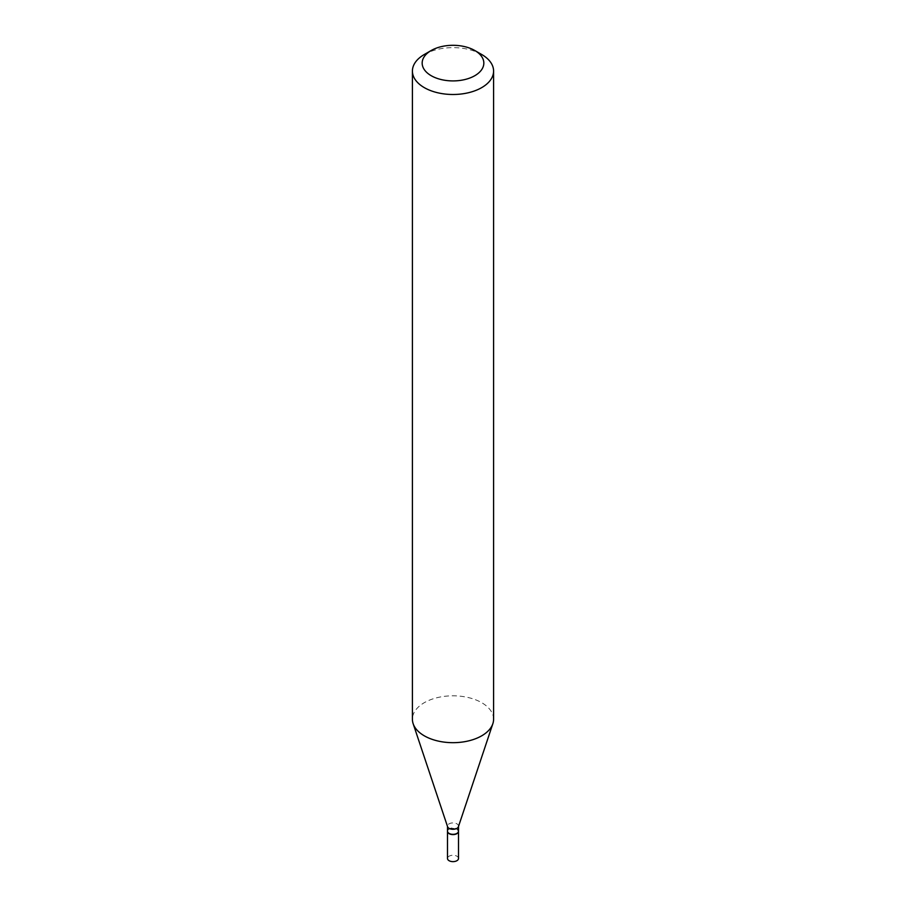 <?xml version="1.0" encoding="UTF-8"?>
<svg xmlns="http://www.w3.org/2000/svg" width="906" height="906" viewBox="0 0 906 906"><rect width="100%" height="100%" fill="white"/><g stroke="black" fill="none" stroke-linecap="round" stroke-linejoin="round"><path stroke-width="0.68" stroke-dasharray="4.53 3.4" d="M458.515 858.446A5.515 3.182 0 0 0 456.907 856.193A5.515 3.182 0 0 0 450.882 855.502A5.515 3.182 0 0 0 447.485 858.446M458.515 831.278A5.515 3.182 0 0 0 456.907 829.149A5.515 3.182 0 0 0 450.995 828.435A5.515 3.182 0 0 0 447.485 831.278M458.515 831.142A5.515 3.182 0 0 0 456.907 828.888A5.515 3.182 0 0 0 450.882 828.197A5.515 3.182 0 0 0 447.485 831.142M458.425 826.702A5.515 3.182 0 0 0 458.515 826.102A5.515 3.182 0 0 0 456.907 823.848A5.515 3.182 0 0 0 450.882 823.158A5.515 3.182 0 0 0 447.485 826.102A5.515 3.182 0 0 0 447.575 826.702M456.783 833.463A5.198 3.001 0 0 0 456.669 829.284A5.198 3.001 0 0 0 449.331 829.284A5.198 3.001 0 0 0 449.331 833.531M493.589 719.251A40.589 23.431 0 0 0 481.698 702.682A40.589 23.431 0 0 0 437.473 697.597A40.589 23.431 0 0 0 412.411 719.251M481.698 54.496A40.589 23.431 0 0 0 424.302 54.496"/><path stroke-width="1.36" d="M447.485 831.278A5.515 3.182 0 0 0 447.485 831.402L447.485 858.446A5.515 3.182 0 0 0 449.093 860.7A5.515 3.182 0 0 0 455.118 861.391A5.515 3.182 0 0 0 458.515 858.446L458.515 831.402A5.515 3.182 0 0 0 458.515 831.278M447.485 831.402A5.515 3.182 0 0 0 449.093 833.656A5.515 3.182 0 0 0 455.118 834.347A5.515 3.182 0 0 0 458.515 831.402M456.783 833.463A5.198 3.001 0 0 1 456.669 833.531A5.198 3.001 0 0 1 449.331 833.531L449.093 833.395A5.515 3.182 0 0 0 456.907 833.395A5.515 3.182 0 0 0 458.515 831.142L458.515 826.408M431.188 50.521L424.302 54.496A40.589 23.431 0 0 0 412.411 71.064L412.411 719.251A40.589 23.431 0 0 0 413.147 723.69L447.575 826.702A5.515 3.182 0 0 0 449.093 828.356A5.515 3.182 0 0 0 454.619 829.149A5.515 3.182 0 0 0 458.425 826.702L492.853 723.69A40.589 23.431 0 0 0 493.589 719.251L493.589 71.064A40.589 23.431 0 0 0 481.698 54.496L474.812 50.521A30.849 17.814 0 0 0 431.188 50.521A30.849 17.814 0 0 0 431.188 75.696A30.849 17.814 0 0 0 474.812 75.696A30.849 17.814 0 0 0 474.812 50.521L481.698 54.496M412.411 71.064A40.589 23.431 0 0 0 424.302 87.633A40.589 23.431 0 0 0 468.527 92.706A40.589 23.431 0 0 0 493.589 71.064M413.147 723.69A40.589 23.431 0 0 0 424.302 735.819A40.589 23.431 0 0 0 464.891 741.652A40.589 23.431 0 0 0 492.853 723.69M447.485 826.408L447.485 831.142A5.515 3.182 0 0 0 449.093 833.395L449.331 833.531"/></g></svg>
